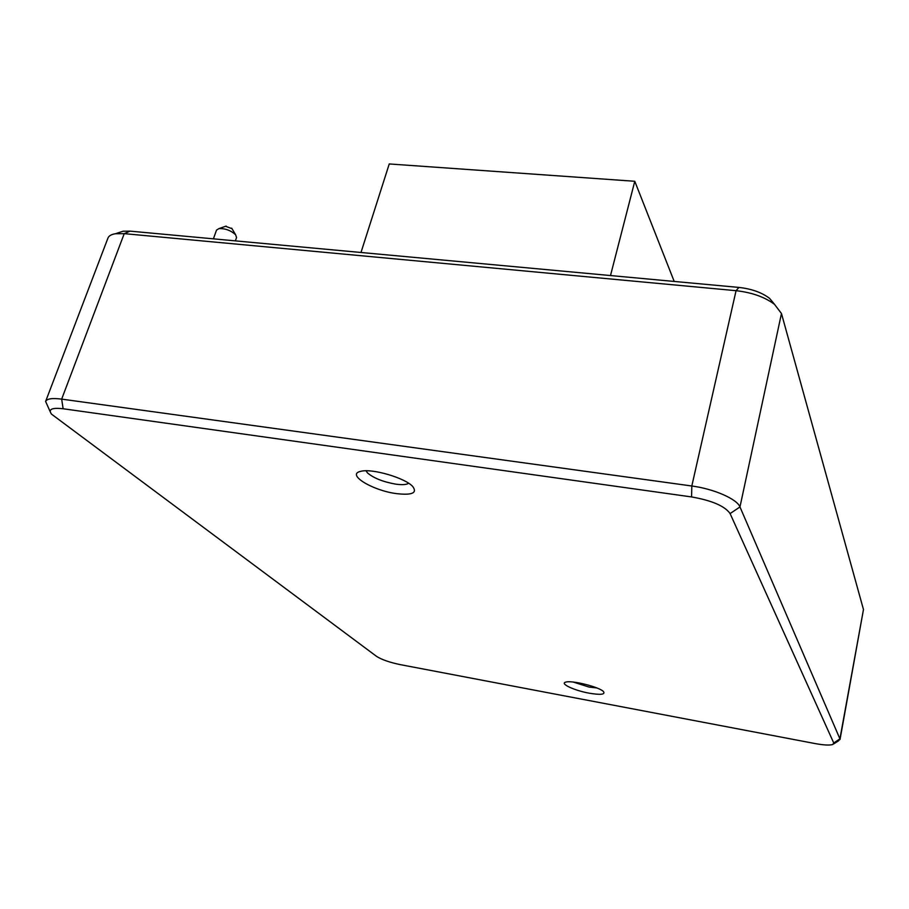 <?xml version="1.0" encoding="UTF-8"?>
<svg xmlns="http://www.w3.org/2000/svg" width="909" height="909" viewBox="0 0 909 909"><rect width="100%" height="100%" fill="white"/><g stroke="black" fill="none" stroke-linecap="round" stroke-linejoin="round"><path stroke-width="1.36" d="M396.188 493.587C372.304 490.462 345.943 474.362 360.646 471.373C371.611 468.067 405.516 477.998 412.834 486.633C417.47 493.098 411.925 495.416 396.188 493.587M589.112 693.169C574.613 690.567 559.853 683.795 565.466 682.227C570.784 679.796 599.929 687.045 603.576 691.715C605.303 694.59 600.474 695.067 589.112 693.169M730.097 513.574L833.746 742.983L832.746 744.505C829.576 745.448 823.724 745.141 815.191 743.585L400.233 664.627C389.597 662.388 381.712 659.65 376.587 656.4L51.506 414.14C48.018 409.289 51.893 407.493 63.13 408.755L691.579 496.939C711.997 500.541 724.837 506.086 730.097 513.574L739.971 506.949L839.916 738.847L838.621 740.778L833.655 743.937M840.018 739.551L863.47 609.53L781.467 313.514L739.971 506.949C737.119 499.086 713.86 488.86 691.817 485.997L61.676 399.119L63.13 408.755M118.84 232.624L123.079 231.216L130.067 231.136L738.926 287.426C751.55 288.835 761.753 292.459 769.525 298.322L774.525 304.367C764.776 297.038 751.959 292.482 736.063 290.687L124.226 233.647L61.676 399.119C52.279 397.926 46.927 398.699 45.609 401.448L50.143 411.584M769.525 298.322L774.673 304.481M774.525 304.367L781.467 313.514M45.609 401.448L107.955 238.067C108.853 235.829 111.364 234.386 115.477 233.738L124.226 233.647L130.067 231.136M408.641 483.27C406.437 484.747 402.085 485.031 395.608 484.122C383.007 481.861 373.644 478.123 367.486 472.907L366.043 470.805M596.781 687.92L589.077 687.068L573.193 682.045M235.386 240.874L236.556 237.522L235.601 234.727C230.875 230.454 225.341 228.409 219.012 228.579L216.512 230.113L213.41 238.84M231.988 228.659L225.591 226.284M674.205 281.438L634.777 181.277L389.245 163.95L360.987 252.486M610.496 275.552L634.777 181.277M863.47 609.53L839.916 738.847L833.746 742.983M738.926 287.426L736.063 290.687L691.817 485.997L691.579 496.939M123.079 231.216L115.477 233.738M226.171 226.091L219.012 228.579M231.681 228.136L235.601 234.727"/></g></svg>

